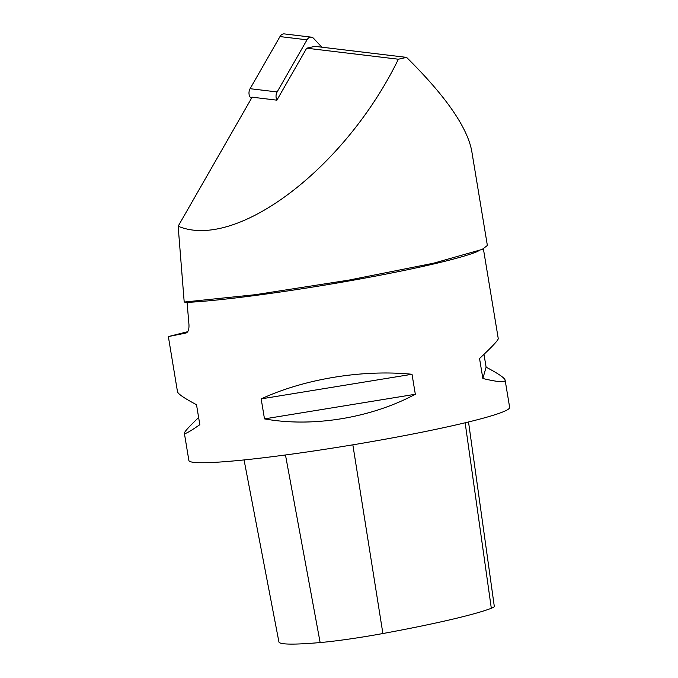 <?xml version="1.0" encoding="UTF-8"?>
<svg xmlns="http://www.w3.org/2000/svg" width="678" height="678" viewBox="0 0 678 678"><rect width="100%" height="100%" fill="white"/><g stroke="black" fill="none" stroke-linecap="round" stroke-linejoin="round"><path stroke-width="1.02" d="M306.676 48.206L276.887 100.166L252.123 97.183L178.153 226.223C236.376 250.775 345.407 168.093 398.359 59.223L306.676 48.206L314.872 46.358L406.58 57.384C445.251 95.615 466.947 126.693 471.668 150.635L487.389 245.597M398.359 59.223L406.58 57.384M178.153 226.223L184.204 302.057L255.42 294.684L348.78 280.133L433.505 263.217L482.177 249.411L487.363 245.478M187.696 331.695L168.356 336.576L185.916 333.042C188.137 332.296 189.154 329.525 188.967 324.72L187.086 302.413L184.204 302.057M187.086 302.413A162.567 11.34 -9.4 0 0 347.526 281.217A162.567 11.34 -9.4 0 0 478.083 251.224M483.397 248.843L498.254 338.576C498.347 340.144 492.109 346.789 479.541 358.509L482.855 378.51C497.957 382.095 505.381 382.655 505.135 380.18L509.644 407.376A162.567 11.34 170.6 0 1 351.111 445.115A162.567 11.34 170.6 0 1 188.874 460.481L184.374 433.284C184.67 434.471 189.815 431.606 199.824 424.699L196.51 404.698C184.297 398.266 177.958 393.926 177.483 391.681L168.356 336.576M198.637 417.529C189.009 426.708 184.255 431.954 184.374 433.284M264.488 418.885C312.566 427.581 370.925 418.055 415.326 394.265L412.012 374.273C362.857 369.324 304.498 378.849 261.174 398.884L264.488 418.885L415.326 394.265M505.135 380.18C504.661 377.934 498.322 373.595 486.109 367.171L483.99 354.331M482.855 378.51L486.109 367.171M261.174 398.884L412.012 374.273M251.352 98.522L250.623 97.742A6.5 4.619 -83.1 0 1 250.097 88.699L279.98 36.578A6.5 4.619 -83.1 0 1 284.294 33.9L311.338 37.154A6.5 4.619 -83.1 0 1 313.575 38.349L321.864 47.197M276.963 100.039A6.5 4.619 -83.1 0 1 277.141 91.945L307.015 39.824A6.5 4.619 -83.1 0 1 311.338 37.154M468.523 421.97L494.296 606.369A64.19 4.475 170.6 0 1 491.313 608.285A157.669 11.001 170.6 0 1 382.892 633.532A64.19 4.475 170.6 0 1 320.143 642.558A157.669 11.001 170.6 0 1 278.921 641.939L244.063 459.93M251.724 97.869L250.623 97.742M277.141 91.945L250.097 88.699M307.015 39.824L279.98 36.578M491.313 608.285L465.15 422.784M382.892 633.532L352.848 444.827M320.143 642.558L285.472 454.98"/></g></svg>
